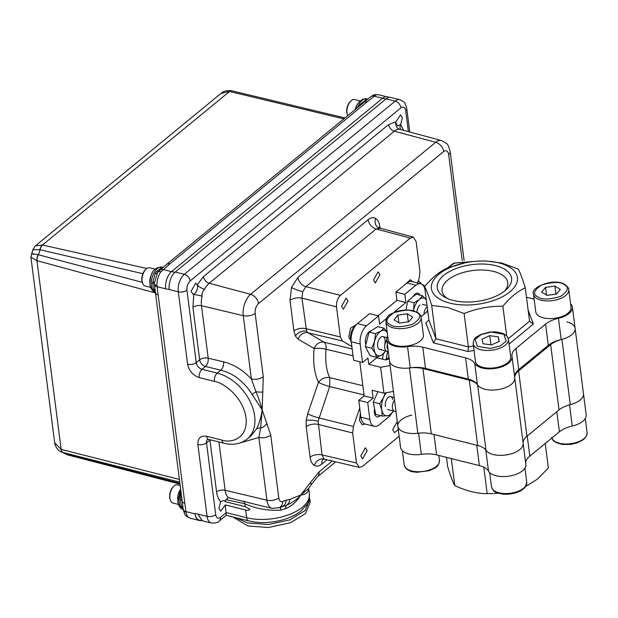 <?xml version="1.0" encoding="UTF-8"?>
<svg xmlns="http://www.w3.org/2000/svg" width="618" height="618" viewBox="0 0 618 618"><rect width="100%" height="100%" fill="white"/><g stroke="black" fill="none" stroke-linecap="round" stroke-linejoin="round"><path stroke-width="0.93" d="M569.541 404.821L572.253 426.026A19.143 9.479 -7.3 0 0 582.851 421.229A19.143 9.479 -7.3 0 0 586.188 414.887L583.477 393.666A19.143 9.479 172.7 0 1 570.283 404.628A21.885 10.83 -7.3 0 0 559.02 409.896L526.976 436.208A21.885 10.83 -7.3 0 0 523.145 443.33A19.143 9.479 172.7 0 1 507.556 454.709A19.143 9.479 172.7 0 1 486.018 450.306A21.885 10.83 -7.3 0 0 477.668 445.462L431.325 433.867A21.885 10.83 -7.3 0 0 417.838 433.249A19.143 9.479 172.7 0 1 397.868 426.25A19.143 9.479 -7.3 0 0 418.61 433.148M569.533 404.805A19.143 9.479 -7.3 0 0 580.132 400.016A19.143 9.479 -7.3 0 0 583.477 393.666L575.111 328.374A19.143 9.479 172.7 0 1 561.916 339.328A21.885 10.83 -7.3 0 0 550.653 344.597L518.61 370.908A21.885 10.83 -7.3 0 0 514.779 378.038A19.143 9.479 172.7 0 1 499.197 389.41A19.143 9.479 172.7 0 1 477.652 385.006A21.885 10.83 -7.3 0 0 469.309 380.17L422.959 368.575A21.885 10.83 -7.3 0 0 409.471 367.957A19.143 9.479 172.7 0 1 389.502 360.958A19.143 9.479 172.7 0 0 397.675 367.409A19.143 9.479 172.7 0 0 410.252 367.849L407.532 346.636A19.143 9.479 172.7 0 1 394.956 346.196A19.143 9.479 172.7 0 1 386.791 339.738A19.143 9.479 172.7 0 1 387.695 336.076M485.802 450.004L488.514 471.171A19.143 9.479 -7.3 0 0 503.678 476.578A19.143 9.479 -7.3 0 0 522.511 470.785A19.143 9.479 -7.3 0 0 525.848 464.435L523.145 443.284M485.794 449.95A19.143 9.479 -7.3 0 0 500.959 455.358A19.143 9.479 -7.3 0 0 519.792 449.572A19.143 9.479 -7.3 0 0 523.129 443.222M545.23 443.469L548.367 467.98L537.413 479.143L525.679 486.497M498.409 493.179L494.3 493.504A43.353 21.46 -7.3 0 0 498.487 493.203M493.257 493.55L487.185 493.666C476.772 493.573 465.964 490.87 454.771 485.555C452.755 481.94 450.398 475.69 447.695 466.806L446.482 457.366M451.31 458.579L454.771 485.555M483.794 467.169L487.185 493.666M411.804 415.111A19.143 9.479 -7.3 0 0 397.868 426.25L400.588 447.471A19.143 9.479 -7.3 0 0 421.329 454.361L418.618 433.164M488.514 471.171A23.252 11.51 -7.3 0 0 479.375 465.601L436.602 454.894A23.252 11.51 -7.3 0 0 421.329 454.361M572.253 426.026A23.252 11.51 -7.3 0 0 559.383 431.843L529.811 456.13A23.252 11.51 -7.3 0 0 525.717 463.392M566.938 321.916A19.143 9.479 172.7 0 1 575.111 328.374A19.143 9.479 172.7 0 1 561.175 339.514A23.252 11.51 -7.3 0 0 548.305 345.331L518.726 369.618A23.252 11.51 -7.3 0 0 514.632 376.88M389.255 358.988L385.269 359.861L376.771 357.737A36.925 19.876 -76 0 1 376.833 357.312M386.404 331.186A36.925 19.876 -76 0 1 386.968 330.367M378.116 315.783L396.941 300.325L395.891 292.075L406.945 282.998A13.673 7.362 -76 0 1 411.773 281.514L420.711 283.755A13.673 7.362 104 0 0 415.883 285.238L404.836 294.315L405.887 302.565L393.782 312.507M356.972 324.064L355.141 325.771A10.939 5.886 104 0 0 350.56 339.931L351.256 341.754A13.673 7.362 -76 0 1 356.972 324.064A13.673 7.362 -76 0 1 357.474 323.623L369.61 313.658L378.548 315.891L366.42 325.864A13.673 7.362 104 0 0 360.194 343.994L362.565 362.496L367.98 358.054L368.776 364.303L376.771 357.737M412.971 296.779A8.204 4.419 -76 0 1 417.953 293.233A8.204 4.419 -76 0 1 419.985 295.134M365.864 344.558A8.204 4.419 -76 0 1 366.242 336.285A8.204 4.419 -76 0 1 370.877 330.931M426.296 299.784L425.122 290.676A13.673 7.362 104 0 0 420.711 283.755M386.505 318.479L379.606 324.141L378.548 315.891M393.411 391.418L383.948 393.195L380.626 367.27L390.089 365.493M383.948 393.195L372.098 390.228L373.11 398.131L367.702 402.573L369.858 419.429A13.673 7.362 104 0 0 374.269 426.343A13.673 7.362 104 0 0 379.097 424.867L390.151 415.79L390.082 415.234M367.702 402.573L358.757 400.333L360.912 417.189L360.224 415.358A10.939 5.886 104 0 0 360.719 417.536L361.53 419.908A13.673 7.362 104 0 0 365.323 424.11L374.269 426.343M369.858 419.429L360.912 417.189A13.673 7.362 104 0 0 361.53 419.908M358.757 400.333L364.164 395.891L359.8 361.808M373.11 398.131L364.164 395.891M380.626 367.27L368.776 364.303M360.194 343.994L351.256 341.754L353.62 360.263L362.565 362.496M396.941 300.325L405.887 302.565M395.891 292.075L404.836 294.315M380.371 415.574A8.204 4.419 -76 0 1 377.026 416.864A8.204 4.419 -76 0 1 374.547 408.691M384.875 393.967A8.204 4.419 -76 0 1 385.269 394.438M382.534 359.182A30.769 16.562 -76 0 1 383.369 353.882M386.119 359.97A30.769 16.562 -76 0 1 387.37 352.901A30.769 16.562 -76 0 1 387.803 351.24M377.413 357.899L377.498 357.057M387.478 352.476L386.358 358.108M570.592 303.84A19.143 9.479 172.7 0 1 572.392 307.154A19.143 9.479 172.7 0 1 558.456 318.293A23.252 11.51 172.7 0 0 545.586 324.118L516.007 348.397A23.252 11.51 172.7 0 0 511.959 356.107A23.252 11.51 172.7 0 0 512.005 356.439A19.143 9.479 172.7 0 1 512.052 356.71A19.143 9.479 172.7 0 1 502.426 366.544A19.143 9.479 172.7 0 1 482.241 368.027A19.143 9.479 172.7 0 1 474.717 363.438L477.428 384.659A23.252 11.51 -7.3 0 0 468.297 379.089L425.516 368.39A23.252 11.51 -7.3 0 0 410.252 367.849M514.724 377.652A19.143 9.479 172.7 0 1 514.771 377.922A19.143 9.479 172.7 0 1 505.145 387.756A19.143 9.479 172.7 0 1 484.952 389.24A19.143 9.479 172.7 0 1 477.428 384.659M449.912 303.144A43.353 21.46 172.7 0 1 432.098 283.029A43.353 21.46 172.7 0 1 464.767 262.905A43.353 21.46 172.7 0 1 478.68 261.12A43.353 21.46 172.7 0 1 498.911 262.897A43.353 21.46 172.7 0 1 509.85 291.889A43.353 21.46 172.7 0 1 449.912 303.144M464.767 262.905L447.023 268.235C439.259 271.742 431.789 277.876 424.612 286.644C426.621 290.259 428.985 296.509 431.688 305.392L447.648 307.486L464.103 313.504C476.625 308.49 489.549 306.064 502.874 306.219C509.974 297.521 517.444 291.387 525.285 287.818C522.612 279.004 520.248 272.754 518.216 269.069L501.754 263.052L485.794 260.958L478.68 261.12M453.233 300.418A37.474 18.548 -7.3 0 0 506.296 289.595A37.474 18.548 -7.3 0 0 495.59 265.632A37.474 18.548 -7.3 0 0 447.239 272.878A37.474 18.548 -7.3 0 0 445.207 297.42A37.474 18.548 -7.3 0 0 453.233 300.418M504.504 291.117A33.094 16.385 -7.3 0 0 507.757 282.882A33.094 16.385 -7.3 0 0 493.597 271.433A33.094 16.385 -7.3 0 0 458.448 274.098A33.094 16.385 -7.3 0 0 442.109 291.287A33.094 16.385 -7.3 0 0 447.324 298.44M508.328 338.649L529.564 321.205L525.285 287.818M506.66 335.728L502.874 306.219M473.442 345.941L468.382 346.891L464.103 313.504M428.892 320.031L425.802 322.82L433.357 342.859L468.004 351.518L468.382 346.891L435.968 338.78L428.892 320.031L424.612 286.644M431.688 305.392L435.968 338.78L433.357 342.859M529.564 321.205L533.38 324.071L528.158 310.251M508.884 342.751L509.433 343.739L533.38 324.071M468.004 351.518L474.014 350.391M509.023 343.817L509.433 343.739M534.145 299.166L526.497 297.258M427.749 311.155L421.02 316.686M407.532 346.636A23.252 11.51 172.7 0 1 422.797 347.169L465.578 357.868A23.252 11.51 172.7 0 1 474.717 363.438M421.152 317.374L423.415 335.049A17.775 8.799 172.7 0 1 411.688 345.083A17.775 8.799 172.7 0 1 391.379 343.832A17.775 8.799 172.7 0 1 388.143 339.568L385.879 321.885C386.938 313.944 390.669 314.639 395.891 311.688L402.218 310.228L408.722 310.012L417.513 312.438C420.024 314.299 421.237 315.945 421.152 317.374A17.775 8.799 172.7 0 1 409.425 327.409A17.775 8.799 172.7 0 1 389.116 326.149A17.775 8.799 172.7 0 1 385.879 321.885M407.277 313.782L397.899 315.134L393.99 319.8L399.452 323.121L408.822 321.769L412.739 317.104L407.277 313.782L408.313 321.847M397.899 315.134L398.88 322.774M508.429 339.205L510.692 356.88A17.775 8.799 172.7 0 1 503.307 365.369A17.775 8.799 172.7 0 1 485.462 367.864A17.775 8.799 172.7 0 1 475.427 361.399L473.164 343.724C473.991 336.594 476.772 337.328 480.773 334.469L489.927 332.005L496.138 331.851L503.369 333.527L507.216 336.362L508.429 339.205A17.775 8.799 172.7 0 1 501.043 347.687A17.775 8.799 172.7 0 1 483.199 350.19A17.775 8.799 172.7 0 1 473.164 343.724M490.924 344.813L489.75 335.674L482.079 339.143L482.975 343.755L491.534 344.898L499.213 341.422L498.317 336.81L498.927 341.545M498.317 336.81L489.75 335.674M568.769 289.649L571.032 307.331A17.775 8.799 172.7 0 1 559.305 317.366A17.775 8.799 172.7 0 1 539.004 316.107A17.775 8.799 172.7 0 1 535.767 311.851L533.504 294.168A17.775 8.799 172.7 0 0 536.741 298.432A17.775 8.799 172.7 0 0 557.042 299.684A17.775 8.799 172.7 0 0 568.769 289.649C568.861 288.227 567.648 286.582 565.138 284.72C554.786 277.243 529.634 287.401 533.504 294.168M554.902 286.064L545.524 287.409L541.607 292.082L547.069 295.396L556.447 294.052L560.356 289.379L554.902 286.064L555.93 294.122M545.524 287.409L546.505 295.056M394.516 400.093A6.597 3.553 104 0 0 392.391 405.871A6.597 3.553 104 0 0 394.554 411.24A6.597 3.553 104 0 0 395.929 411.109M427.185 306.752A6.597 3.553 104 0 0 424.025 314.222M427.602 309.973A4.874 2.626 104 0 0 426.744 311.982M386.829 340.085A6.597 3.553 104 0 0 385.532 350.228A6.597 3.553 104 0 0 386.868 351.233A6.597 3.553 104 0 0 388.243 351.101M387.378 344.357A4.874 2.626 104 0 0 387.71 349.17A4.874 2.626 104 0 0 388.05 349.564M377.977 391.704L373.241 402.14L379.676 403.747L383.616 397.397L385.145 392.971M379.676 403.747L381.847 410.12L382.117 416.014L375.682 414.4L373.241 402.14M386.69 392.685A13.024 7.014 104 0 0 383.616 397.397A13.024 7.014 104 0 0 381.847 410.12A13.024 7.014 104 0 0 387.277 415.783L382.117 416.014M393.342 410.939L390.53 415.08L387.277 415.783A13.024 7.014 104 0 0 393.311 410.931M392.693 399.483A6.597 3.553 104 0 0 387.973 397.675A6.597 3.553 104 0 0 385.4 406.636M414.068 302.766L419.274 299.506A13.024 7.014 104 0 0 413.612 310.36L414.068 302.766L407.641 301.151L416.138 294.168L422.573 295.783L426.366 299.885M413.612 310.36A13.024 7.014 104 0 0 413.535 310.792M407.641 301.151L405.956 309.942M426.296 299.792A13.024 7.014 104 0 0 419.274 299.506L422.573 295.783M419.977 305.045A6.597 3.553 104 0 0 416.926 312.105M387.247 332.538A13.024 7.014 104 0 0 380.796 331.194A13.024 7.014 104 0 0 374.601 341.175A13.024 7.014 104 0 0 375.157 353.032A13.024 7.014 104 0 0 381.916 354.917L376.648 357.374L375.157 353.032L371.766 348.22L374.601 341.175L375.528 333.658L380.796 331.194L384.164 328.251L387.061 332.206M384.164 328.251L377.729 326.644L369.093 332.044L375.528 333.658M385.617 350.924A13.024 7.014 104 0 1 381.916 354.917L385.802 350.97M369.093 332.044L365.338 346.605L370.213 355.767L376.648 357.374M365.338 346.605L371.766 348.22M384.782 344.002A6.597 3.553 104 0 0 383.005 336.663A6.597 3.553 104 0 0 377.93 342.102A6.597 3.553 104 0 0 381.406 349.201M397.274 421.569L392.677 429.742L394.516 432.623L398.293 429.533M360.757 455.953L362.596 458.842L367.192 450.669L365.362 447.787L360.757 455.953M341.584 306.273L343.423 309.154L348.019 300.981L346.18 298.1L341.584 306.273M373.504 280.054L375.342 282.936L379.946 274.763L378.108 271.881L373.504 280.054M360.41 413.272L359.413 420.394L362.218 424.79L365.053 424.033M356.215 324.767L350.56 328.189L348.737 337.057L351.07 341.283M400.765 129.494A6.25 4.952 138.1 0 1 400.626 124.45L397.783 125.941L395.945 123.067L395.883 121.885A6.25 5.253 -84 0 0 399.645 129.255A16.956 9.131 104 0 0 394.338 131.209L209.201 283.253A16.956 9.131 104 0 0 204.604 289.239C202.557 291.109 201.723 293.395 202.109 296.099A16.956 9.131 104 0 0 201.483 305.732L208.204 358.185A6.25 3.291 -76.6 0 1 205.454 366.497L202.04 369.301A6.25 4.264 50.6 0 1 196.238 362.635L186.953 290.182C186.744 286.366 187.795 283.299 190.112 280.974L400.974 107.81C403.392 106.25 404.96 107.169 405.671 110.576A6.25 3.098 -7.3 0 0 406.76 108.505C404.682 101.584 404.929 102.287 399.838 99.714L390.746 97.443A13.202 7.107 -76 0 0 386.088 98.872L395.172 101.143A13.202 7.107 -76 0 1 399.838 99.714M403.6 130.267L400.626 124.45L402.38 117.775L400.541 114.894L395.883 121.885L388.629 124.566A6.25 4.264 -129.4 0 0 394.338 131.209L435.713 142.294A16.076 8.652 -76 0 1 441.484 140.58L399.645 129.255M204.604 289.239A6.25 2.109 27.3 0 1 197.204 284.805L195.651 283.152L191.047 291.325L192.886 294.199L202.109 296.099M197.49 286.034C197.837 287.973 197.15 290.329 195.419 293.086L193.782 294.191L192.932 307.378A6.25 3.098 172.7 0 1 201.483 305.732L243.26 315.651A16.076 8.652 -76 0 1 250.576 294.33L209.201 283.253A6.25 4.264 -129.4 0 1 203.484 276.601L197.204 284.805L197.49 286.034M209.896 439.722A6.25 4.264 -129.4 0 0 209.927 440.062L216.57 491.913C217.15 496.254 218.509 499.506 220.634 501.669L224.102 500.356L225.222 501.638L245.215 506.636L249.942 509.247C249.008 510.414 247.579 510.669 245.647 510.012L225.315 504.929L226.304 515.257L219.266 521.028C218.301 522.527 215.659 523.183 211.333 523.013A13.202 7.107 -76 0 1 207.076 516.339L194.94 513.45A13.024 7.014 104 0 0 199.143 520.039L202.21 520.804L198.007 514.215L202.24 520.742L211.333 523.013M220.634 501.669L218.857 508.367L220.696 511.248L225.315 504.929M357.104 104.821A9.378 5.052 104 0 0 355.157 109.579M360.062 100.912L354.601 99.544A9.378 5.052 104 0 0 351.287 100.564A9.378 5.052 104 0 0 350.947 100.865A9.378 5.052 104 0 0 347.022 113.001A9.378 5.052 104 0 0 347.447 114.863A9.378 5.052 104 0 0 347.764 115.643M350.947 100.865L350.321 101.452A8.443 4.542 104 0 0 347.169 114.052L347.447 114.863M232.607 516.88L248.019 525.98L268.428 527.509L290.723 522.65L305.446 513.612L310.205 502.256M309.402 497.467L309.834 499.367L305.122 510.553L289.757 519.877L268.421 524.489L247.633 522.982L235.798 517.675M308.583 488.552L308.436 490.02A6.25 5.4 9.8 0 1 308.444 488.745M200.95 520.487A13.024 7.014 -76 0 1 199.189 520.456A13.024 7.014 -76 0 1 194.994 513.867L194.94 513.45M185.987 512.175A13.024 7.014 104 0 0 190.105 518.185C184.867 515.621 185.315 515.945 183.314 510.028A6.25 3.314 170.5 0 0 185.987 512.175L185.902 511.596L194.994 513.867M202.92 520.912L202.21 520.804M389.464 97.343L387.27 96.794A13.024 7.014 104 0 0 382.673 98.2L171.619 271.526A13.024 7.014 104 0 0 165.694 288.799L169.224 289.533A13.202 7.107 -76 0 1 175.226 272.036L386.088 98.872M155.466 292.731L154.33 283.461L157.536 272.438L166.551 264.465A6.25 4.264 50.6 0 1 166.551 264.458A6.25 4.264 50.6 0 1 169.826 263.901L160.881 271.82A13.024 7.014 104 0 0 156.987 285.416L158.138 294.832A6.25 3.098 172.7 0 1 155.466 292.731L182.163 501.113A6.25 3.098 -7.3 0 0 184.828 503.222L185.902 511.596A6.25 3.075 -7.7 0 1 183.237 509.526L182.163 501.113M375.574 95.195A6.25 4.797 -116.2 0 0 372.785 95.442C373.334 94.747 375.296 94.523 378.679 94.763A13.024 7.014 104 0 0 375.574 95.195L367.046 101.947A6.25 4.264 -129.4 0 0 363.77 102.503A6.25 4.264 -129.4 0 0 363.77 102.511L166.551 264.458M162.557 267.478A4.341 3.955 71.7 0 1 161.769 267.409L162.75 267.308L161.986 267.115A13.024 7.014 -76 0 0 154.199 272.499A13.024 7.014 -76 0 0 151.456 285.802A13.024 7.014 -76 0 0 155.412 292.322M154.33 283.492A4.341 1.035 -3.3 0 0 152.685 283.044L155.157 273.318L156.601 271.526A4.341 1.738 -138.5 0 0 158.015 271.804M156.601 271.526L161.769 267.409M367.339 99.313A4.341 3.839 69.1 0 1 366.435 99.243L367.64 99.065M358.602 106.752L360.904 103.878A4.341 1.383 -138.4 0 0 361.708 104.195M360.904 103.878L366.435 99.243M231.588 90.761A6.25 3.384 -77.3 0 0 229.432 91.449L221.043 93.403C223.152 91.217 226.667 90.336 231.588 90.761A6.25 3.384 -77.3 0 1 231.696 90.792M221.043 93.403L35.388 245.856L42.449 245.006A6.25 3.461 103.4 0 0 39.838 249.711L142.866 273.704M35.388 245.856L32.816 249.757L39.838 249.711M146.86 268.475L42.449 245.006L229.564 91.479A6.25 3.469 103.6 0 1 231.804 90.815L344.96 117.953M142.279 282.326L38.262 254.732A6.25 3.407 105.3 0 0 37.08 260.68L36.956 260.649A6.25 3.469 -75.8 0 1 38.053 254.678C31.062 253.473 29.656 253.372 33.828 254.361M63.229 452.561A6.25 3.407 -74.7 0 1 63.106 452.53C57.628 451.379 55.272 446.242 54.685 442.782L61.128 449.379L36.956 260.649L30.9 257.111L32.824 249.757M63.106 452.53A6.25 3.407 -74.7 0 1 61.128 449.379L61.259 449.41A6.25 3.476 104.2 0 0 63.353 452.592L179.73 482.14M183.183 509.132L181.313 506.289A4.341 3.206 164.7 0 1 182.928 507.417M155.396 292.206A4.341 3.623 -61.7 0 0 155.188 292.144L153.48 289.108A4.341 3.206 166.8 0 1 155.11 290.282M153.48 289.108L152.685 283.044M182.897 507.193A4.341 3.152 -13 0 0 181.259 506.018L180.448 499.661L180.919 492.986A13.024 7.014 -76 0 1 181.066 492.569M182.016 499.977A4.341 0.865 -3.3 0 0 180.448 499.661M179.992 484.141L67.331 454.786A6.25 3.26 -75.5 0 1 66.335 454.13A13.024 7.014 104 0 0 64.674 452.909M179.884 483.338L66.118 454.075L62.665 452.399M67.223 454.755A6.25 3.353 -74.6 0 1 67.115 454.732A6.25 3.353 -74.6 0 1 66.118 454.075M61.259 449.41L179.382 479.406M42.572 245.037A6.25 3.368 102.6 0 0 40.054 249.757A13.024 7.014 104 0 1 38.262 254.732L38.053 254.678M343.824 118.888L229.564 91.479M157.536 272.438A6.25 3.136 35.8 0 1 160.881 271.82M159.483 270.236A6.25 4.426 47.8 0 1 162.99 269.487L171.51 271.611M382.565 98.293L374.06 96.169A6.25 4.125 -127.3 0 0 370.962 96.578A6.25 4.125 -127.3 0 0 370.962 96.586L363.77 102.503M372.785 95.442L370.962 96.578M183.237 509.526L183.314 510.028A6.25 3.314 170.5 0 1 183.291 509.765M154.423 284.581A6.25 3.144 -6.6 0 0 157.096 286.76L165.694 288.799M154.33 283.461A6.25 2.58 -2.8 0 0 156.987 285.416M281.978 506.652A8.683 6.883 -109.9 0 0 286.126 500.263L282.727 501.492A8.683 6.798 67.6 0 1 278.934 507.741L286.142 505.454C292.747 502.496 297.629 499.012 300.781 495.003C297.204 501.198 292.221 505.725 285.817 508.591L280.726 510.151C267.957 510.831 255.999 508.707 244.852 503.77L226.049 499.614L225.222 501.638M308.436 490.02C307.679 493.025 305.13 494.686 300.781 495.003L289.973 499.336A8.683 7.161 -97.4 0 1 286.142 505.454A6.25 2.001 -109 0 0 285.817 508.591M280.804 507.061A6.25 1.29 -104.9 0 0 280.726 510.151M218.942 441.986L225.13 490.267A16.956 9.131 104 0 0 228.39 497.668L263.677 506.397M278.934 507.741L272.183 508.344A16.076 8.652 -76 0 1 266.899 500.186L258.865 437.451A8.683 4.303 -7.3 0 0 270.746 435.172L262.179 409.896L260.657 428.065A6.25 4.318 25.8 0 0 256.509 428.954C259.151 423.871 261.043 417.521 262.179 409.896L252.09 394.462C248.807 388.838 244.187 383.608 238.216 378.788C234.531 375.45 228.745 372.569 220.858 370.151A6.25 3.291 103.4 0 0 223.608 361.839C233.743 364.388 242.998 370.105 251.371 378.981A8.683 4.303 -7.3 0 0 263.26 376.694L255.149 313.365A8.683 4.303 172.7 0 1 243.26 315.651L251.371 378.981L256.014 391.781A6.25 1.051 -30.9 0 0 252.09 394.462M239.854 443.013L258.865 437.451L260.657 428.065A8.683 6.342 -29 0 0 266.891 423.353M169.224 289.533L178.308 291.812L187.594 364.257C189.077 370.916 192.94 375.365 199.197 377.59L214.415 381.399C222.403 382.256 242.843 395.891 246.003 417.698C248.405 439.321 230.228 443.291 221.932 440.078A6.25 3.368 -76 0 0 223.948 443.237C233.063 445.423 240.842 444.002 247.285 438.973L251.194 435.767L256.509 428.954M228.39 497.668L226.049 499.614M300.781 495.003L308.482 488.683L310.862 485.184A8.683 3.654 31.3 0 0 310.537 482.449L300.781 495.003M332.252 461.036L319.012 471.905A8.683 5.925 50.6 0 1 317.428 476.841L310.862 485.184M262.874 391.997A8.683 1.514 7.6 0 1 256.014 391.781C258.988 399.097 261.043 405.138 262.179 409.896L263.26 376.694M412.546 281.715L410.406 279.715L404.365 285.114M380.055 228.281L379.838 226.651C379.274 222.58 377.868 219.838 375.613 218.432C373.311 217.157 370.808 217.598 368.112 219.745L297.907 277.397A8.683 5.925 -129.4 0 0 305.902 286.644L302.689 291.673L301.955 298.154L306.598 331.202L307.973 332.754L323.971 342.171C319.599 341.599 316.323 343.732 314.145 348.552C317.621 348.027 321.615 348.258 326.103 349.255A45.67 24.589 104 0 0 329.742 377.637C325.284 376.941 321.53 378.51 318.471 382.333C321.476 383.933 325.199 385.338 329.657 386.536L318.131 421.237L322.032 454.894L324.126 459.004L324.844 459.29L323.407 459.143M351.866 346.567L342.472 341.036L340.356 336.926L336.509 306.883C336.223 302.102 337.536 298.262 340.464 295.365L410.252 238.061L413.349 237.127L416.115 241.514L419.962 271.557L419.205 278.023L417.513 282.951M362.21 380.618L360.224 365.099M399.151 436.246L362.38 466.451L359.344 467.393L356.509 462.998L352.662 432.955L353.419 426.482L359.746 408.042M363.809 396.184L364.095 395.35M413.349 237.127L378.309 227.687A8.683 7.231 120.5 0 1 375.613 218.432M379.831 228.328L376.107 228.992L305.902 286.644L340.464 295.365M173.542 486.482C170.699 489.294 169.417 493.025 169.703 497.675L170.359 500.163A9.378 5.052 104 0 0 172.963 503.044L178.424 504.412M180.162 485.516L177.513 484.852A9.378 5.052 104 0 0 173.859 486.165A9.378 5.052 104 0 0 169.935 498.301A9.378 5.052 104 0 0 170.359 500.163M180.016 490.128A9.378 5.052 104 0 0 177.652 499.568M155.172 269.17L149.71 267.803A9.378 5.052 104 0 0 146.057 269.124L145.423 269.711A8.443 4.542 104 0 0 141.893 280.634A8.443 4.542 104 0 0 142.271 282.31L142.557 283.121A9.378 5.052 104 0 0 145.16 286.003L150.622 287.37M146.057 269.124A9.378 5.052 104 0 0 142.132 281.26A9.378 5.052 104 0 0 142.557 283.121M152.206 273.086A9.378 5.052 104 0 0 149.85 282.526M491.488 486.806A17.775 8.799 -7.3 0 0 506.119 493.566A17.775 8.799 -7.3 0 0 525.362 486.474A17.775 8.799 -7.3 0 0 526.76 482.287L525.184 487.177C522.071 490.738 517.119 493.002 510.313 493.967C504.968 494.601 500.379 494.106 496.555 492.484C494.74 492.422 493.048 490.53 491.488 486.806L489.672 472.615M436.602 454.894L433.99 434.539M479.375 465.601L476.772 445.238M529.811 456.13L527.231 435.999M559.383 431.843L556.803 411.712M561.916 339.328L570.283 404.628M366.42 325.864L357.474 323.623M415.883 285.238L406.945 282.998M417.838 433.249L409.471 367.957M422.959 368.575L431.325 433.867M469.309 380.17L477.668 445.462M477.652 385.006L486.018 450.306M523.145 443.33L514.779 378.038M518.61 370.908L526.976 436.208M550.653 344.597L559.02 409.896M516.007 348.397L518.726 369.618M545.586 324.118L548.305 345.331M558.456 318.293L561.175 339.514M465.578 357.868L468.297 379.089M422.797 347.169L425.516 368.39M551.974 437.93A17.775 8.799 -7.3 0 0 562.496 443.801A17.775 8.799 -7.3 0 0 587.1 432.739L586.636 435.79L583.631 439.506L577.166 442.913L570.839 444.388L562.874 444.481C555.682 443.083 552.005 440.673 551.828 437.258M404.211 464.975A17.775 8.799 -7.3 0 0 405.702 467.872A17.775 8.799 -7.3 0 0 426.065 470.908A17.775 8.799 -7.3 0 0 439.475 460.456C438.425 468.382 434.717 467.687 429.518 470.638L416.617 472.33C412.345 471.333 412.299 473.002 405.964 468.429L404.211 464.975L402.395 450.785M448.259 267.764L454.245 263.152L473.759 261.491M390.074 324.473C384.844 322.094 386.126 318.17 393.905 312.7C405.354 309.464 412.932 309.371 416.656 312.43C421.878 314.809 420.603 318.726 412.824 324.203C401.376 327.44 393.79 327.532 390.074 324.473M500.101 346.034L490.236 348.49L477.359 346.304L475.103 339.297L481.183 334.531L491.047 332.075L503.933 334.261L506.181 341.267L500.101 346.034M564.273 284.713C569.502 287.084 568.22 291.008 560.441 296.478C548.993 299.722 541.414 299.807 537.699 296.748C532.469 294.377 533.743 290.452 541.53 284.983C552.971 281.738 560.557 281.654 564.273 284.713M183.222 509.363A13.024 7.014 -76 0 1 179.266 502.843A13.024 7.014 -76 0 1 180.958 491.681M357.575 107.594A13.024 7.014 -76 0 1 366.876 98.857L367.656 99.05M422.156 284.357L421.97 284.311A13.202 7.107 -76 0 1 422.156 284.357L425.084 286.08M421.7 284.141L418.332 280.58M255.149 313.365C254.917 309.301 256.037 306.034 258.509 303.562A8.683 5.925 -129.4 0 0 250.576 294.33L435.713 142.294A8.683 5.925 -129.4 0 1 443.647 151.526C446.219 149.857 447.888 150.838 448.645 154.461A8.683 4.303 -7.3 0 0 450.159 151.58C447.764 143.608 448.289 144.102 441.484 140.58M247.285 438.973A40.294 27.478 -129.4 0 0 250.784 402.897A40.294 27.478 -129.4 0 0 217.258 373.11L220.858 370.151L205.454 366.497A6.25 4.264 -129.4 0 1 199.653 359.83L196.238 362.635A6.25 3.098 -7.3 0 1 187.594 364.257M192.932 307.378L199.653 359.83A6.25 3.098 -7.3 0 1 208.204 358.185L223.608 361.839M389.023 357.196L386.173 359.537M382.673 98.2L385.918 99.011M174.871 272.337L171.619 271.526M175.226 272.036L184.311 274.307L395.172 101.143A6.25 4.264 50.6 0 1 400.974 107.81M186.953 290.182A6.25 3.098 -7.3 0 1 178.308 291.812A13.202 7.107 -76 0 1 184.311 274.307A6.25 4.264 50.6 0 1 190.112 280.974M169.826 263.901L367.046 101.947M367.548 99.143A4.341 3.886 84 0 1 367.061 99.065M155.157 273.318A4.341 1.267 -147.5 0 0 156.756 273.627M154.315 282.565A4.341 0.834 -0.1 0 0 152.631 282.125M37.08 260.68L155.497 292.947M158.138 294.832L184.828 503.222M221.932 440.078L206.713 436.269C200.634 435.412 197.683 438.154 197.868 444.489L207.076 516.339A6.25 3.098 -7.3 0 0 215.721 514.717L206.512 442.867L209.927 440.062A6.25 3.098 172.7 0 1 210.259 439.815M199.197 377.59A6.25 3.368 -76 0 1 202.04 369.301L217.258 373.11A6.25 3.368 104 0 0 214.415 381.399M223.948 443.237L208.729 439.429A6.25 3.368 -76 0 1 206.713 436.269M197.868 444.489A6.25 3.098 172.7 0 0 206.512 442.867A6.25 4.264 50.6 0 1 207.609 439.352M226.258 515.288L248.652 520.889A6.25 3.368 -76 0 1 246.636 517.73L226.304 512.639L220.41 517.475A6.25 4.264 50.6 0 1 219.266 521.028M220.41 517.475C217.992 519.043 216.431 518.123 215.721 514.717M308.676 488.421L309.379 493.906A40.294 19.946 172.7 0 1 289.124 514.593A40.294 19.946 172.7 0 1 246.636 517.73L245.647 510.012M405.671 110.576L408.359 131.557M289.973 499.336L286.126 500.263M245.215 506.636L244.852 503.77A6.25 3.453 102.5 0 0 243.6 501.067M282.727 501.492C280.642 502.117 279.328 500.92 278.788 497.899A8.683 4.303 172.7 0 1 266.899 500.186L225.13 490.267A6.25 3.098 172.7 0 0 216.57 491.913M278.788 497.899L270.746 435.172M319.012 471.905L310.537 482.449M448.645 154.461L462.256 260.711M258.509 303.562L443.647 151.526M388.629 124.566L203.484 276.601M379.838 226.651A8.683 4.303 -7.3 0 0 378.726 227.895M297.907 277.397L291.526 287.478A8.683 1.151 -161.1 0 0 302.689 291.673M291.526 287.478L290.004 300.425L293.913 330.916L295.396 336.03A8.683 6.242 152.8 0 1 306.598 331.202M293.913 330.916A8.683 4.303 172.7 0 1 305.856 328.645L340.356 336.926M353.048 355.759L326.103 349.255C326.358 345.717 325.647 343.361 323.971 342.171L352.175 348.954M364.218 394.995L329.657 386.536L329.742 377.637L362.866 385.725M295.396 336.03L298.146 339.135L314.145 348.552C312.847 362.063 314.284 373.326 318.471 382.333L307.702 413.736A8.683 1.151 -161.1 0 0 318.888 417.938L353.419 426.482M352.662 432.955L318.123 424.411A8.683 4.303 172.7 0 0 306.18 426.683L310.089 457.165C310.653 461.244 312.059 463.987 314.315 465.393A8.683 7.231 120.5 0 1 324.126 459.004M356.509 462.998L322.032 454.894A8.683 4.303 172.7 0 0 310.089 457.165M314.315 465.393C316.617 466.667 319.12 466.227 321.824 464.072A8.683 5.925 50.6 0 1 323.206 459.321M321.824 464.072L327.022 459.807M307.702 413.736L306.196 420.34A8.683 1.707 -173.3 0 1 318.131 421.237M306.196 420.34L306.18 426.683M342.472 341.036L307.973 332.754A8.683 7.231 120.5 0 0 298.146 339.135M336.509 306.883L301.955 298.154A8.683 4.303 172.7 0 0 290.004 300.425M368.112 219.745A8.683 5.925 -129.4 0 0 376.107 228.992L410.252 238.061M524.945 468.096L526.76 482.287M397.868 426.25L386.791 339.738M512.052 356.71L514.771 377.922M572.392 307.154L575.111 328.374M585.285 418.548L587.1 432.739M438.842 455.458L439.475 460.456M474.493 261.422L453.836 263.083L447.301 268.127M387.44 409.464L394.554 411.24M390.646 396.656L394.191 397.544M422.31 304.334L427.03 305.516M379.753 349.456L386.868 351.233M368.073 332.924L368.822 333.11M382.959 336.648L386.976 337.652M183.461 509.433C180.649 508.938 178.756 506.351 177.783 501.669L180.618 489.077M155.659 292.391C151.418 291.874 149.587 284.527 149.973 284.628C150.143 277.366 151.047 267.13 161.986 267.115M355.35 109.417L357.158 104.712L359.143 101.846L362.874 99.143L366.876 98.857M309.834 499.367L310.221 502.357M190.105 518.185L199.189 520.456M54.685 442.782L30.908 257.142M67.115 454.732L62.565 452.368M378.679 94.763L386.35 96.678M207.656 439.313L208.729 439.429M309.379 493.906C308.992 500.356 308.081 504.01 306.636 504.875L300.611 511.302C293.171 516.887 283.716 520.433 272.26 521.955C263.786 523.006 255.914 522.65 248.652 520.889M409.765 131.943L406.76 108.505M263.453 506.351L272.183 508.344M317.428 476.841L335.69 461.839M464.11 260.51L450.159 151.58M377.76 227.324L378.309 227.687M359.344 467.393L324.844 459.298M173.233 486.752L173.859 486.165"/></g></svg>
